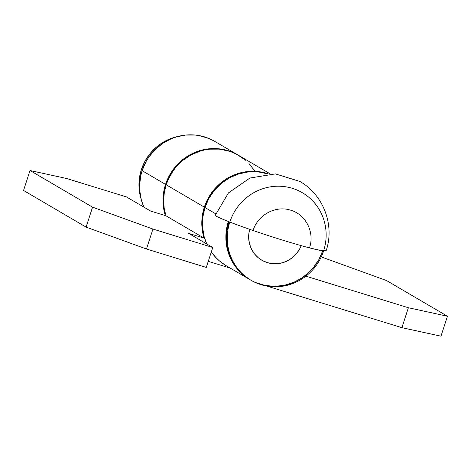 <?xml version="1.0" encoding="UTF-8"?>
<svg xmlns="http://www.w3.org/2000/svg" width="471" height="471" viewBox="0 0 471 471"><rect width="100%" height="100%" fill="white"/><g stroke="black" fill="none" stroke-linecap="round" stroke-linejoin="round"><path stroke-width="0.71" d="M204.973 207.505L215.724 213.805L204.973 207.505A50.744 48.966 120.4 0 0 206.769 243.972L204.179 236.707L202.554 227.04L202.818 217.178L204.973 207.505A50.744 48.966 120.4 0 1 267.917 173.893L258.067 171.874L248.376 171.909L238.826 173.864L229.771 177.667L221.57 183.172L214.535 190.166L208.93 198.379L204.973 207.505M238.085 155.059L214.652 141.329A50.744 48.966 120.4 0 0 142.112 170.673L165.551 184.402A50.744 48.966 -59.6 0 1 238.085 155.059A50.744 48.966 -59.6 0 1 238.397 155.247M238.403 155.247L232.603 152.316L223.413 149.484L218.638 148.771L208.953 148.807L199.398 150.761L194.788 152.439L190.349 154.565L182.147 160.069L178.462 163.396L172.109 171.038L167.305 179.751L165.551 184.402L164.238 189.195L163.025 199.009L163.702 208.818L165.333 215.583A50.744 48.966 -59.6 0 1 165.551 184.402L142.112 170.673A50.744 48.966 120.4 0 0 143.914 207.146L141.318 199.875L139.693 190.213L139.587 185.28L140.805 175.465L142.112 170.673L146.069 161.553L148.677 157.308L155.03 149.666L162.689 143.39L171.356 138.709L175.966 137.032L185.521 135.077L195.206 135.042L199.981 135.754L209.171 138.58L213.498 140.676M321.246 256.913L386.491 280.528L447.45 316.247L408.381 307.734L401.904 327.669L266.898 286.091L401.904 327.669L440.974 336.182L447.45 316.247L386.491 280.528L321.246 256.913M228.329 221.482A50.744 48.966 -59.6 0 0 249.636 279.456A50.744 48.966 -59.6 0 0 249.954 279.639L242.889 274.658L236.23 267.711L231.067 259.533L229.118 255.076L226.563 245.65L225.88 235.841L226.251 230.908L228.406 221.235M305.891 276.165L408.381 307.734L305.891 276.165M226.245 265.75L219.451 260.928L215.948 257.625L211.308 251.967A50.744 48.966 120.4 0 0 226.204 265.726L249.636 279.456M408.381 307.734L447.45 316.247L440.974 336.182L401.904 327.669L408.381 307.734M204.337 207.134A50.744 48.966 -59.6 0 1 268.329 173.87L262.206 172.209L257.431 171.503L247.746 171.538L238.191 173.493L229.141 177.296L220.94 182.801L213.899 189.795L208.294 198.008L204.337 207.134L166.181 184.773L204.337 207.134A50.744 48.966 -59.6 0 0 204.061 238.114L188.694 233.386L212.762 247.487L206.286 267.422L146.469 249L152.945 229.059L212.762 247.487L152.945 229.059L92.569 207.163L86.093 227.104L146.469 249L206.286 267.422L212.762 247.487L188.694 233.386L204.061 238.114L202.33 230.507L201.8 222.677L202.471 214.823L204.337 207.134M270.054 173.793L238.715 155.43A50.744 48.966 120.4 0 0 166.181 184.773A50.744 48.966 120.4 0 0 165.904 215.759L204.061 238.114L165.904 215.759L150.537 211.026L165.904 215.759L164.173 208.147L163.637 200.322L164.314 192.468L166.181 184.773L167.941 180.122L172.745 171.409L175.742 167.435L182.777 160.44L190.985 154.935L200.034 151.132L204.767 149.919L209.583 149.177L219.274 149.142L228.718 151.038L233.239 152.686L237.567 154.776L245.468 160.228M66.652 178.503L126.469 196.925L150.537 211.026L126.469 196.925L66.652 178.503L30.026 170.52L92.569 207.163L30.026 170.52L66.652 178.503M208.259 261.34L230.313 268.134L208.259 261.34M23.55 190.461L86.093 227.104L23.55 190.461L30.026 170.52L23.55 190.461M254.911 171.132L248.971 163.531M146.469 249L86.093 227.104L92.569 207.163L152.945 229.059L146.469 249M229.83 222.071A50.744 48.966 -59.6 0 1 302.37 192.727A50.744 48.966 -59.6 0 1 323.601 250.949A50.744 48.966 120.4 0 0 292.367 188.329A50.744 48.966 120.4 0 0 229.83 222.071A59.211 3.438 18 0 0 283.206 240.31A59.211 3.438 18 0 0 323.601 250.949A50.744 48.966 -59.6 0 1 251.061 280.292A50.744 48.966 -59.6 0 1 229.83 222.071M326.126 250.76L321.599 250.649L309.488 247.876C314.905 232.509 305.903 214.458 290.707 210.213C275.77 205.173 257.737 214.906 253.098 230.507C233.369 223.684 220.705 218.715 215.106 215.612L228.435 192.898L249.954 178.014L275.405 173.899L299.744 181.376C323.341 194.635 334.952 225.179 326.126 250.76M301.21 245.632A27.995 27.018 -59.6 0 1 261.77 260.198A27.995 27.018 -59.6 0 1 249.683 229.324L248.871 233.416L248.723 238.856L249.618 244.19L251.526 249.206L254.369 253.722L258.043 257.555L262.406 260.563L267.287 262.624L272.497 263.672L277.843 263.654L283.112 262.571L288.105 260.475L292.632 257.437L296.518 253.575L299.609 249.041L301.21 245.632M229.041 221.605L226.887 231.279L226.616 241.14L228.247 250.808L229.754 255.447L231.703 259.904L236.86 268.081L243.519 275.029L250.313 279.851M255.747 282.576L264.943 285.408L274.552 286.339L284.219 285.344L293.568 282.447L302.235 277.772L309.894 271.49L313.25 267.822L318.855 259.603L322.806 250.484M228.994 221.741A50.744 48.966 120.4 0 0 250.272 279.827L251.061 280.292M250.666 280.057A50.744 48.966 120.4 0 0 322.694 250.825M177.926 136.472A48.295 46.605 120.4 0 0 141.153 199.239L139.616 192.845L139.063 188.2L139.322 178.821L141.371 169.607L145.133 160.929L150.467 153.11L157.167 146.452L160.947 143.637L169.201 139.186L178.097 136.437"/></g></svg>

